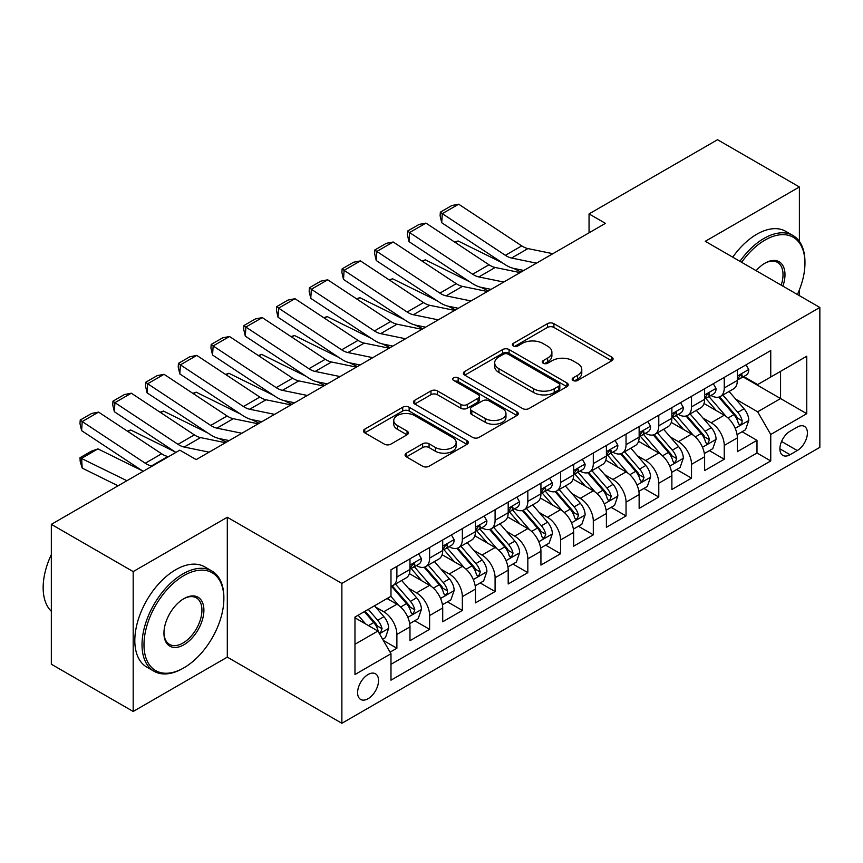 <?xml version="1.0" encoding="UTF-8"?>
<svg xmlns="http://www.w3.org/2000/svg" width="863" height="863" viewBox="0 0 863 863"><rect width="100%" height="100%" fill="white"/><g stroke="black" fill="none" stroke-linecap="round" stroke-linejoin="round"><path stroke-width="1.29" d="M573.097 380.475A3.182 1.834 0 0 0 577.595 380.475L611.738 360.766A4.542 2.621 0 0 0 613.075 358.911A4.542 2.621 0 0 0 611.738 357.055L553.895 323.657A4.542 2.621 0 0 0 547.476 323.657L513.334 343.366A3.182 1.834 0 0 0 512.395 344.671A3.182 1.834 0 0 0 513.334 345.966A3.182 1.834 0 0 0 517.832 345.966L522.244 343.42A14.542 8.393 0 0 1 542.816 343.42L547.638 346.203A14.542 8.393 0 0 1 551.889 352.136A14.542 8.393 0 0 1 547.638 358.069L543.215 360.626A3.182 1.834 0 0 0 542.288 361.921A3.182 1.834 0 0 0 543.215 363.215A3.182 1.834 0 0 0 547.714 363.215L552.137 360.669A14.542 8.393 0 0 1 572.698 360.669L577.52 363.452A14.542 8.393 0 0 1 581.781 369.386A14.542 8.393 0 0 1 577.52 375.329L573.097 377.875A3.182 1.834 0 0 0 572.169 379.181A3.182 1.834 0 0 0 573.097 380.475L573.097 377.875M368.07 698.717A14.811 8.554 120 0 0 377.746 685.654A14.811 8.554 120 0 0 375.481 673.787A14.811 8.554 120 0 0 368.07 674.521A14.811 8.554 120 0 0 358.393 687.574A14.811 8.554 120 0 0 360.658 699.451A14.811 8.554 120 0 0 368.07 698.717M406.408 453.151A4.542 2.621 0 0 0 405.071 455.006A4.542 2.621 0 0 0 406.408 456.861L422.633 466.236A4.542 2.621 0 0 0 429.062 466.236L466.98 444.337A4.542 2.621 0 0 0 468.307 442.482A4.542 2.621 0 0 0 466.98 440.626L409.138 407.239A4.542 2.621 0 0 0 402.708 407.239L364.79 429.127A4.542 2.621 0 0 0 363.463 430.982A4.542 2.621 0 0 0 364.79 432.838L384.391 444.154A4.542 2.621 0 0 0 390.82 444.154L407.045 434.79A4.542 2.621 0 0 0 408.382 432.935A4.542 2.621 0 0 0 407.045 431.079L397.325 425.459A12.158 7.023 0 0 1 393.765 420.497A12.158 7.023 0 0 1 401.273 414.013A12.158 7.023 0 0 1 414.52 415.535L452.6 437.519A12.158 7.023 0 0 1 456.16 442.482A12.158 7.023 0 0 1 448.652 448.965A12.158 7.023 0 0 1 435.405 447.444L429.062 443.787A4.542 2.621 0 0 0 422.633 443.787L406.408 453.151L406.408 456.861M227.303 517.261L133.182 571.597L51.338 524.348L51.338 664.219L133.182 711.468L227.303 657.131L341.877 723.28L341.877 583.41L227.303 517.261L227.303 657.131M799.386 241.424L799.386 186.969L705.265 241.306L819.85 307.465L341.877 583.41M799.386 186.969L717.541 139.72L589.051 213.905L589.051 232.805M51.338 524.348L179.828 450.162L196.203 459.612L605.416 223.355L589.051 213.905M522.568 408.533A4.542 2.621 0 0 0 528.997 408.533L566.915 386.646A4.542 2.621 0 0 0 568.242 384.79A4.542 2.621 0 0 0 566.915 382.935L509.073 349.537A4.542 2.621 0 0 0 502.644 349.537L464.726 371.435A4.542 2.621 0 0 0 463.399 373.28A4.542 2.621 0 0 0 464.726 375.135L522.568 408.533M454.909 381.166A3.182 1.834 0 0 1 458.145 381.608L458.145 377.832L516.948 411.78A4.542 2.621 0 0 1 518.275 413.636A4.542 2.621 0 0 1 516.948 415.491L479.03 437.379A4.542 2.621 0 0 1 472.6 437.379L414.758 403.992L414.758 400.281A4.542 2.621 0 0 0 413.431 402.136A4.542 2.621 0 0 0 414.758 403.992M414.758 400.281L430.982 390.907A4.542 2.621 0 0 1 437.412 390.907L460.874 404.456A4.542 2.621 0 0 0 467.304 404.456L478.059 398.242A4.542 2.621 0 0 0 479.397 396.387A4.542 2.621 0 0 0 478.059 394.531L453.647 380.432A3.182 1.834 0 0 1 452.708 379.127A3.182 1.834 0 0 1 454.672 377.433A3.182 1.834 0 0 1 458.145 377.832M390.087 652.169L396.883 648.242L383.291 640.4M375.567 607.023L383.787 611.77A18.522 10.69 60 0 1 396.883 634.445L409.979 626.883L409.979 640.691L429.623 629.343L414.725 620.745M408.307 588.124L416.527 592.87A18.522 10.69 60 0 1 429.623 615.546L442.708 607.984L442.708 621.781L462.352 610.443L447.455 601.845M441.036 569.224L449.256 573.971A18.522 10.69 60 0 1 462.352 596.646L475.448 589.084L475.448 602.881L495.092 591.543L480.195 582.946M473.776 550.324L481.996 555.06A18.522 10.69 60 0 1 495.092 577.746L508.188 570.184L508.188 583.981L527.832 572.644L512.935 564.046M506.516 531.414L514.736 536.16A18.522 10.69 60 0 1 527.832 558.846L540.928 551.284L540.928 565.082L560.572 553.744L545.675 545.146M539.256 512.514L547.476 517.261A18.522 10.69 60 0 1 560.572 539.947L573.668 532.385L573.668 546.182L593.302 534.844L578.415 526.247M571.996 493.614L580.206 498.361A18.522 10.69 60 0 1 593.302 521.047L606.398 513.485L606.398 527.282L626.042 515.945L611.144 507.336M604.726 474.715L612.946 479.461A18.522 10.69 60 0 1 626.042 502.147L639.138 494.585L639.138 508.383L658.782 497.034L643.884 488.436M637.466 455.815L645.686 460.562A18.522 10.69 60 0 1 658.782 483.237L671.878 475.686L671.878 489.483L691.522 478.134L676.624 469.537M670.206 436.915L678.426 441.662A18.522 10.69 60 0 1 691.522 464.337L704.618 456.775L704.618 470.583L724.251 459.235L724.251 445.437A18.522 10.69 -120 0 0 711.166 422.762L702.946 418.016M709.364 450.637L724.251 459.235M409.979 626.883A18.522 10.69 -120 0 0 396.883 604.208L387.056 598.534M442.708 607.984A18.522 10.69 -120 0 0 429.623 585.308L409.375 573.615M475.448 589.084A18.522 10.69 -120 0 0 462.352 566.408L442.104 554.715M508.188 570.184A18.522 10.69 -120 0 0 495.092 547.509L474.844 535.815M540.928 551.284A18.522 10.69 -120 0 0 527.832 528.598L507.584 516.915M573.668 532.385A18.522 10.69 -120 0 0 560.572 509.699L540.324 498.016M606.398 513.485A18.522 10.69 -120 0 0 593.302 490.799L573.064 479.116M639.138 494.585A18.522 10.69 -120 0 0 626.042 471.899L605.794 460.216M671.878 475.686A18.522 10.69 -120 0 0 658.782 452.999L638.534 441.306M704.618 456.775A18.522 10.69 -120 0 0 691.522 434.1L671.274 422.406M797.261 427.109L790.055 431.263A14.347 8.285 120 0 0 780.681 443.916A14.347 8.285 120 0 0 782.881 455.416A14.347 8.285 120 0 0 790.055 454.704L797.261 450.54A14.347 8.285 120 0 0 806.635 437.897A14.347 8.285 120 0 0 804.435 426.398A14.347 8.285 120 0 0 797.261 427.109M341.877 723.28L819.85 447.325L819.85 307.465M354.973 644.273L377.897 631.047L390.982 653.723L390.982 680.184L770.745 460.939L770.745 434.477L757.649 411.791L735.675 399.116M390.982 653.723L354.973 674.521L354.973 617.056L390.982 596.268L390.982 569.807L770.745 350.561L770.745 377.023L806.754 356.225L806.754 413.69L770.745 434.477M416.354 565.545L416.527 565.653A18.522 10.69 60 0 0 425.783 566.57L438.879 559.008A18.522 10.69 -120 0 0 442.708 550.529L442.708 539.947M449.084 546.646L449.256 546.743A18.522 10.69 60 0 0 458.523 547.66L471.619 540.109A18.522 10.69 -120 0 0 475.448 531.63L475.448 521.047M481.824 527.746L481.996 527.843A18.522 10.69 60 0 0 491.252 528.76L504.348 521.209A18.522 10.69 -120 0 0 508.188 512.73L508.188 502.137M514.564 508.846L514.736 508.943A18.522 10.69 60 0 0 523.992 509.86L537.088 502.298A18.522 10.69 -120 0 0 540.928 493.83L540.928 483.237M547.304 489.947L547.476 490.044A18.522 10.69 60 0 0 556.732 490.961L569.828 483.399A18.522 10.69 -120 0 0 573.668 474.92L573.668 464.337M580.044 471.047L580.206 471.144A18.522 10.69 60 0 0 589.472 472.061L602.568 464.499A18.522 10.69 -120 0 0 606.398 456.02L606.398 445.437M612.773 452.147L612.946 452.244A18.522 10.69 60 0 0 622.212 453.161L635.297 445.599A18.522 10.69 -120 0 0 639.138 437.12L639.138 426.538M645.513 433.248L645.686 433.345A18.522 10.69 60 0 0 654.941 434.262L668.038 426.7A18.522 10.69 -120 0 0 671.878 418.221L671.878 407.638M678.253 414.348L678.426 414.445A18.522 10.69 60 0 0 687.682 415.362L700.778 407.8A18.522 10.69 -120 0 0 704.618 399.321L704.618 388.738M390.982 664.316L756.991 452.999L756.991 440.335L737.347 451.673L737.347 437.875A18.522 10.69 -120 0 0 724.251 415.2L704.014 403.506M710.993 395.437L711.166 395.545A18.522 10.69 -120 0 0 720.422 396.462A18.522 10.69 -120 0 0 724.251 387.983L724.251 377.401M720.422 396.462L733.518 388.9A18.522 10.69 -120 0 0 737.347 380.421L737.347 369.839M396.883 566.408L396.883 576.991A18.522 10.69 60 0 1 393.043 585.47A18.522 10.69 60 0 1 390.982 586.214M393.043 585.47L406.139 577.908A18.522 10.69 -120 0 0 409.979 569.429L409.979 558.846M429.623 547.509L429.623 558.091A18.522 10.69 60 0 1 425.783 566.57M462.352 528.598L462.352 539.192A18.522 10.69 60 0 1 458.523 547.66M495.092 509.699L495.092 520.292A18.522 10.69 60 0 1 491.252 528.76M527.832 490.799L527.832 501.381A18.522 10.69 60 0 1 523.992 509.86M560.572 471.899L560.572 482.482A18.522 10.69 60 0 1 556.732 490.961M593.302 452.999L593.302 463.582A18.522 10.69 60 0 1 589.472 472.061M626.042 434.1L626.042 444.682A18.522 10.69 60 0 1 622.212 453.161M658.782 415.2L658.782 425.783A18.522 10.69 60 0 1 654.941 434.262M691.522 396.3L691.522 406.883A18.522 10.69 60 0 1 687.682 415.362M691.522 464.337L691.522 478.134M658.782 483.237L658.782 497.034M626.042 502.147L626.042 515.945M593.302 521.047L593.302 534.844M560.572 539.947L560.572 553.744M527.832 558.846L527.832 572.644M495.092 577.746L495.092 591.543M462.352 596.646L462.352 610.443M429.623 615.546L429.623 629.343M396.883 634.445L396.883 648.242M377.897 631.047L354.973 617.811M757.649 411.791L780.562 398.566L780.562 371.349L806.754 356.225M743.075 376.915L806.754 413.69M743.723 376.538L757.649 384.574L770.745 377.023M799.386 295.653L799.386 289.839M133.182 571.597L133.182 711.468M742.094 431.737L756.991 440.335M756.991 452.999L770.745 460.939M574.37 380.928L577.52 379.105A14.542 8.393 0 0 0 581.781 373.172L581.781 369.386M551.889 352.136L551.889 355.912A14.542 8.393 0 0 1 547.638 361.856L544.488 363.668M611.684 360.799L553.895 327.433A4.542 2.621 0 0 0 547.476 327.433L514.607 346.419M566.851 386.678L509.073 353.323A4.542 2.621 0 0 0 502.644 353.323L464.79 375.178M558.879 386.085A3.182 1.834 0 0 0 559.817 384.79A3.182 1.834 0 0 0 558.879 383.485L508.113 354.175A3.182 1.834 0 0 0 503.614 354.175L498.954 356.861A14.542 8.393 0 0 0 494.693 362.805A14.542 8.393 0 0 0 498.954 368.738L533.658 388.781A14.542 8.393 0 0 0 554.219 388.781L558.879 386.085L558.879 389.871A3.182 1.834 0 0 0 559.817 388.566L559.817 384.79M494.693 362.805L494.693 366.581A14.542 8.393 0 0 0 498.954 372.525L498.954 368.738M558.879 389.871L554.219 392.557A14.542 8.393 0 0 1 533.658 392.557L498.954 372.525M414.823 404.024L430.982 394.693L430.982 390.907M479.397 396.387L479.397 400.162A4.542 2.621 0 0 1 478.059 402.018L467.304 408.231A4.542 2.621 0 0 1 460.874 408.231L437.412 394.693A4.542 2.621 0 0 0 430.982 394.693M458.145 381.608L516.883 415.524M485.211 418.512A12.158 7.023 0 0 0 498.458 420.033A12.158 7.023 0 0 0 505.966 413.539A12.158 7.023 0 0 0 502.406 408.577L488.987 400.831A4.542 2.621 0 0 0 482.557 400.831L471.802 407.056A4.542 2.621 0 0 0 470.464 408.911A4.542 2.621 0 0 0 471.802 410.766L485.211 418.512L485.211 422.287A12.158 7.023 0 0 0 498.458 423.809A12.158 7.023 0 0 0 505.966 417.325L505.966 413.539M470.464 408.911L470.464 412.687A4.542 2.621 0 0 0 471.802 414.542L471.802 410.766M485.211 422.287L471.802 414.542M456.16 442.482L456.16 446.268A12.158 7.023 0 0 1 448.652 452.751A12.158 7.023 0 0 1 435.405 451.23L429.062 447.563A4.542 2.621 0 0 0 422.633 447.563L406.462 456.894M393.765 420.497L393.765 424.283A12.158 7.023 0 0 0 397.325 429.245L397.325 425.459M406.991 434.823L397.325 429.245M466.915 444.38L409.138 411.015A4.542 2.621 0 0 0 402.708 411.015L364.855 432.87M737.078 434.639L745.535 429.752L748.804 420.303A12.265 7.087 -120 0 0 744.035 408.782L729.073 391.468M454.736 242.125L458.091 240.971L502.536 262.924M513.571 268.371L521.047 272.061M726.074 416.398L708.976 396.602M716.344 410.637L706.43 399.148A29.396 16.969 -120 0 0 705.513 398.123M718.75 397.12L733.884 414.639A12.265 7.087 60 0 1 738.253 423.097L739.149 424.542L740.81 424.316L741.921 422.967L742.18 420.82A12.265 7.087 -120 0 0 737.811 412.374L722.849 395.049M719.645 396.84L735.902 415.664A6.246 3.614 60 0 1 737.477 418.102L742.18 420.82M458.091 240.971L455.373 242.546M536.484 263.15L511.576 258.037A23.15 13.366 60 0 1 505.373 255.319L442.309 213.646L441.716 222.73L504.779 264.402A34.725 20.043 -120 0 0 514.089 268.479L523.798 270.475M746.031 364.822L748.804 369.644A12.265 7.087 60 0 1 746.268 375.071L740.044 378.663A12.265 7.087 -120 0 0 742.18 375.837L741.921 374.747L740.389 375.06L738.253 378.102A12.265 7.087 60 0 1 737.347 379.849M552.859 253.7L527.94 248.587A23.15 13.366 60 0 1 521.737 245.869L458.674 204.197L442.309 213.646L440.346 212.147L451.802 205.534L458.674 204.197M737.757 379.245L737.811 379.235A12.265 7.087 -120 0 0 740.044 378.663M441.716 222.73L440.108 215.782L440.346 212.147M797.401 294.499A56.483 32.611 120 0 0 804.952 263.139A56.483 32.611 120 0 0 765.017 240.076A56.483 32.611 120 0 0 741.641 262.309M739.947 261.327A57.875 33.409 -60 0 1 764.035 238.382A57.875 33.409 -60 0 1 792.968 235.513A57.875 33.409 -60 0 1 804.952 262.007L804.952 263.139M756.128 270.68A28.242 16.311 -60 0 1 765.017 263.139L765.017 263.139A28.242 16.311 -60 0 1 782.903 286.128M732.752 257.174A57.875 33.409 -60 0 1 756.829 234.218A57.875 33.409 -60 0 1 785.762 231.36L792.968 235.513M781.188 285.135A26.85 15.502 120 0 0 777.455 262.374A26.85 15.502 120 0 0 764.521 263.431M182.945 668.372L183.927 667.811A56.483 32.611 120 0 0 223.862 598.631A56.483 32.611 120 0 0 183.927 575.567A56.483 32.611 120 0 0 143.981 644.747A56.483 32.611 120 0 0 183.927 667.811L182.934 668.372A57.875 33.409 -60 0 1 182.934 668.372A57.875 33.409 -60 0 1 154.002 671.241A57.875 33.409 -60 0 1 145.135 624.866A57.875 33.409 -60 0 1 182.934 573.873A57.875 33.409 -60 0 1 211.877 571.004A57.875 33.409 -60 0 1 223.862 597.498L223.862 598.631M183.927 644.747A28.242 16.311 -60 0 1 163.948 633.215A28.242 16.311 -60 0 1 183.916 598.631A28.242 16.311 -60 0 1 183.927 598.631L183.927 598.631A28.242 16.311 -60 0 1 203.895 610.163A28.242 16.311 -60 0 1 183.927 644.747M163.959 632.644A26.85 15.502 120 0 0 169.515 644.381A26.85 15.502 120 0 0 182.934 643.054A26.85 15.502 120 0 0 200.486 619.386A26.85 15.502 120 0 0 196.365 597.865A26.85 15.502 120 0 0 183.42 598.922M154.002 671.241L146.796 667.088A57.875 33.409 -60 0 1 137.929 620.713A57.875 33.409 -60 0 1 175.739 569.709A57.875 33.409 -60 0 1 204.671 566.851L211.877 571.004M51.338 611.295A57.875 33.409 -60 0 1 51.338 554.596M704.337 453.539L712.795 448.652L716.074 439.202A12.265 7.087 -120 0 0 711.295 427.681L696.333 410.367M422.007 261.025L425.351 259.871L469.796 281.823M480.831 287.271L488.307 290.96M693.334 435.297L676.247 415.502M683.615 429.537L673.69 418.048A29.396 16.969 -120 0 0 672.773 417.023M686.009 416.02L701.144 433.539A12.265 7.087 60 0 1 705.513 441.996L706.409 443.453L708.07 443.215L709.451 439.72A12.265 7.087 -120 0 0 705.071 431.273L690.12 413.96M686.905 415.739L703.162 434.564A6.246 3.614 60 0 1 704.737 437.002L709.451 439.72M425.351 259.871L422.633 261.446M671.597 472.439L680.066 467.552L683.334 458.102A12.265 7.087 -120 0 0 678.555 446.581L663.593 429.267M389.267 279.936L392.611 278.771L437.056 300.723M448.091 306.171L455.567 309.871M660.605 454.197L643.507 434.402M650.875 448.436L640.95 436.948A29.396 16.969 -120 0 0 640.033 435.923M653.28 434.93L668.404 452.439A12.265 7.087 60 0 1 672.784 460.896L673.669 462.352L675.33 462.115L676.711 458.631A12.265 7.087 -120 0 0 672.331 450.173L657.379 432.859M654.165 434.639L670.422 453.463A6.246 3.614 60 0 1 671.997 455.901L676.711 458.631M392.611 278.771L389.893 280.346M638.868 491.338L647.326 486.452L650.594 477.002A12.265 7.087 -120 0 0 645.815 465.481L630.864 448.167M356.527 298.835L359.871 297.681L404.326 319.623M415.362 325.071L422.838 328.771M627.865 473.097L610.767 453.302M618.135 467.336L608.21 455.847A29.396 16.969 -120 0 0 607.304 454.823M620.54 453.83L635.664 471.338A12.265 7.087 60 0 1 640.044 479.796L640.939 481.252L642.59 481.015L643.971 477.53A12.265 7.087 -120 0 0 639.602 469.073L624.639 451.759M621.425 453.539L637.681 472.363A6.246 3.614 60 0 1 639.256 474.812L643.971 477.53M359.871 297.681L357.153 299.245M606.128 510.238L614.585 505.351L617.854 495.901A12.265 7.087 -120 0 0 613.075 484.38L598.124 467.066M323.787 317.735L327.142 316.581L371.586 338.523M382.622 343.97L390.098 347.67M595.125 491.996L578.027 472.201M585.394 486.236L575.47 474.747A29.396 16.969 -120 0 0 574.564 473.722M587.8 472.73L602.935 490.249A12.265 7.087 60 0 1 607.304 498.695L608.199 500.152L609.861 499.914L611.231 496.43A12.265 7.087 -120 0 0 606.862 487.973L591.899 470.659M588.695 472.439L604.952 491.263A6.246 3.614 60 0 1 606.527 493.712L611.231 496.43M327.142 316.581L324.412 318.145M503.744 282.05L478.836 276.937A23.15 13.366 60 0 1 472.633 274.218L409.569 232.546L408.986 241.629L472.039 283.312A34.725 20.043 -120 0 0 481.349 287.39L491.058 289.375M713.291 383.722L716.074 388.544A12.265 7.087 60 0 1 713.528 393.97L707.315 397.563A12.265 7.087 -120 0 0 709.451 394.736L709.192 393.647L707.66 393.96L705.513 397.012A12.265 7.087 60 0 1 704.618 398.749M520.119 272.6L495.2 267.487A23.15 13.366 60 0 1 488.997 264.768L425.944 223.096L409.569 232.546L407.606 231.047L419.062 224.434L425.944 223.096M705.028 398.145L705.071 398.145A12.265 7.087 -120 0 0 707.315 397.563M408.986 241.629L407.368 234.682L407.606 231.047M471.015 300.95L446.095 295.847A23.15 13.366 60 0 1 439.893 293.118L376.84 251.446L376.246 260.529L439.299 302.212A34.725 20.043 -120 0 0 448.609 306.289L458.318 308.274M680.551 402.633L683.334 407.444A12.265 7.087 60 0 1 680.788 412.881L674.575 416.462A12.265 7.087 -120 0 0 676.711 413.636L676.452 412.557L674.92 412.859L672.784 415.912A12.265 7.087 60 0 1 671.878 417.66M487.379 291.5L462.471 286.387A23.15 13.366 60 0 1 456.268 283.668L393.204 241.996L376.84 251.446L374.866 249.946L386.322 243.334L393.204 241.996M672.288 417.045L672.331 417.045A12.265 7.087 -120 0 0 674.575 416.462M376.246 260.529L374.628 253.582L374.866 249.946M438.275 319.849L413.355 314.747A23.15 13.366 60 0 1 407.153 312.028L344.1 270.346L343.506 279.439L406.57 321.112A34.725 20.043 -120 0 0 415.869 325.189L425.588 327.185M647.811 421.532L650.594 426.344A12.265 7.087 60 0 1 648.059 431.78L641.835 435.373A12.265 7.087 -120 0 0 643.971 432.546L643.712 431.457L642.18 431.759L640.044 434.812A12.265 7.087 60 0 1 639.138 436.559M454.639 310.4L429.731 305.297A23.15 13.366 60 0 1 423.528 302.579L360.464 260.896L344.1 270.346L342.126 268.857L353.593 262.233L360.464 260.896M639.548 435.944L639.602 435.944A12.265 7.087 -120 0 0 641.835 435.373M343.506 279.439L341.899 272.481L342.126 268.857M405.534 338.749L380.626 333.647A23.15 13.366 60 0 1 374.423 330.928L311.36 289.256L310.766 298.339L373.83 340.011A34.725 20.043 -120 0 0 383.129 344.089L392.848 346.085M615.071 440.432L617.854 445.254A12.265 7.087 60 0 1 615.319 450.68L609.095 454.272A12.265 7.087 -120 0 0 611.231 451.446L610.972 450.357L609.44 450.659L607.304 453.711A12.265 7.087 60 0 1 606.398 455.459M421.91 329.299L396.991 324.197A23.15 13.366 60 0 1 390.788 321.478L327.724 279.795L311.36 289.256L309.396 287.757L320.853 281.133L327.724 279.795M606.808 454.844L606.862 454.844A12.265 7.087 -120 0 0 609.095 454.272M310.766 298.339L309.159 291.392L309.396 287.757M573.388 529.138L581.845 524.262L585.125 514.801A12.265 7.087 -120 0 0 580.346 503.291L565.384 485.966M291.047 336.635L294.402 335.48L338.846 357.422M349.882 362.881L357.358 366.57M562.385 510.896L545.287 491.112M552.654 505.135L542.741 493.647A29.396 16.969 -120 0 0 541.824 492.622M555.06 491.63L570.195 509.148A12.265 7.087 60 0 1 574.564 517.595L575.459 519.051L577.12 518.814L578.501 515.33A12.265 7.087 -120 0 0 574.122 506.872L559.159 489.558M555.955 491.338L572.212 510.162A6.246 3.614 60 0 1 573.787 512.611L578.501 515.33M294.402 335.48L291.683 337.045M372.794 357.66L347.886 352.546A23.15 13.366 60 0 1 341.683 349.828L278.62 308.156L278.026 317.239L341.09 358.911A34.725 20.043 -120 0 0 350.4 362.989L360.108 364.984M582.342 459.332L585.125 464.154A12.265 7.087 60 0 1 582.579 469.58L576.365 473.172A12.265 7.087 -120 0 0 578.501 470.346L578.242 469.256L576.7 469.558L574.564 472.611A12.265 7.087 60 0 1 573.668 474.359M389.17 348.199L364.251 343.096A23.15 13.366 60 0 1 358.048 340.378L294.995 298.706L278.62 308.156L276.656 306.656L288.113 300.044L294.995 298.706M574.068 473.744L574.122 473.744A12.265 7.087 -120 0 0 576.365 473.172M278.026 317.239L276.419 310.292L276.656 306.656M540.648 548.037L549.105 543.161L552.385 533.701A12.265 7.087 -120 0 0 547.606 522.191L532.644 504.866M258.317 355.534L261.662 354.38L306.106 376.333M317.142 381.78L324.617 385.47M529.645 529.796L512.557 510.011M519.925 524.035L510.001 512.546A29.396 16.969 -120 0 0 509.084 511.522M522.331 510.529L537.455 528.048A12.265 7.087 60 0 1 541.835 536.495L542.719 537.951L544.38 537.714L545.761 534.229A12.265 7.087 -120 0 0 541.381 525.783L526.43 508.458M523.215 510.238L539.472 529.062A6.246 3.614 60 0 1 541.047 531.511L545.761 534.229M261.662 354.38L258.943 355.955M340.065 376.559L315.146 371.446A23.15 13.366 60 0 1 308.943 368.728L245.879 327.055L245.297 336.139L308.35 377.811A34.725 20.043 -120 0 0 317.66 381.888L327.368 383.884M549.602 478.231L552.385 483.053A12.265 7.087 60 0 1 549.839 488.48L543.625 492.072A12.265 7.087 -120 0 0 545.761 489.245L545.502 488.156L543.97 488.458L541.835 491.511A12.265 7.087 60 0 1 540.928 493.258M356.43 367.109L331.521 361.996A23.15 13.366 60 0 1 325.319 359.278L262.255 317.606L245.879 327.055L243.916 325.556L255.372 318.943L262.255 317.606M541.338 492.644L541.381 492.644A12.265 7.087 -120 0 0 543.625 492.072M245.297 336.139L243.679 329.191L243.916 325.556M507.908 566.948L516.376 562.061L519.645 552.611A12.265 7.087 -120 0 0 514.866 541.09L499.914 523.765M225.577 374.434L228.922 373.28L273.366 395.232M284.402 400.68L291.888 404.369M496.915 548.706L479.817 528.911M487.185 542.935L477.261 531.446A29.396 16.969 -120 0 0 476.354 530.432M489.591 529.429L504.715 546.948A12.265 7.087 60 0 1 509.094 555.394L509.99 556.851L511.64 556.624L513.021 553.129A12.265 7.087 -120 0 0 508.652 544.682L493.69 527.358M490.475 529.148L506.732 547.962A6.246 3.614 60 0 1 508.307 550.411L513.021 553.129M228.922 373.28L226.203 374.855M307.325 395.459L282.406 390.346A23.15 13.366 60 0 1 276.203 387.627L213.15 345.955L212.557 355.038L275.621 396.71A34.725 20.043 -120 0 0 284.919 400.788L294.628 402.784M516.861 497.131L519.645 501.953A12.265 7.087 60 0 1 517.11 507.379L510.885 510.972A12.265 7.087 -120 0 0 513.021 508.145L512.762 507.056L511.23 507.358L509.094 510.411A12.265 7.087 60 0 1 508.188 512.158M323.69 386.009L298.781 380.896A23.15 13.366 60 0 1 292.579 378.177L229.515 336.505L213.15 345.955L211.176 344.456L222.643 337.843L229.515 336.505M508.598 511.543L508.652 511.543A12.265 7.087 -120 0 0 510.885 510.972M212.557 355.038L210.939 348.091L211.176 344.456M475.179 585.848L483.636 580.961L486.905 571.511A12.265 7.087 -120 0 0 482.126 559.99L467.174 542.665M192.837 393.334L196.192 392.18L240.637 414.132M251.672 419.58L259.148 423.269M464.175 567.606L447.077 547.811M454.445 561.835L444.521 550.357A29.396 16.969 -120 0 0 443.614 549.332M456.851 548.329L471.985 565.848A12.265 7.087 60 0 1 476.354 574.294L477.25 575.75L478.9 575.524L480.281 572.029A12.265 7.087 -120 0 0 475.912 563.582L460.95 546.257M457.746 548.048L474.003 566.862A6.246 3.614 60 0 1 475.578 569.31L480.281 572.029M196.192 392.18L193.463 393.755M274.585 414.359L249.677 409.245A23.15 13.366 60 0 1 243.474 406.527L180.41 364.855L179.817 373.938L242.881 415.61A34.725 20.043 -120 0 0 252.179 419.688L261.899 421.683M484.121 516.031L486.905 520.853A12.265 7.087 60 0 1 484.37 526.279L478.145 529.871A12.265 7.087 -120 0 0 480.281 527.045L480.022 525.955L478.49 526.268L476.354 529.31A12.265 7.087 60 0 1 475.448 531.058M290.95 404.909L266.041 399.796A23.15 13.366 60 0 1 259.839 397.077L196.775 355.405L180.41 364.855L178.447 363.355L189.903 356.743L196.775 355.405M475.858 530.443L475.912 530.443A12.265 7.087 -120 0 0 478.145 529.871M179.817 373.938L178.209 366.991L178.447 363.355M442.439 604.747L450.896 599.861L454.165 590.411A12.265 7.087 -120 0 0 449.396 578.89L434.434 561.576M160.097 412.234L163.452 411.079L207.897 433.032M218.932 438.48L226.408 442.169M431.435 586.506L414.337 566.711M421.705 580.745L411.791 569.256A29.396 16.969 -120 0 0 410.874 568.232M424.111 567.228L439.245 584.747A12.265 7.087 60 0 1 443.614 593.205L444.51 594.65L446.171 594.424L447.282 593.075L447.541 590.928A12.265 7.087 -120 0 0 443.172 582.482L428.21 565.157M425.006 566.948L441.263 585.772A6.246 3.614 60 0 1 442.838 588.21L447.541 590.928M163.452 411.079L160.734 412.654M241.845 433.258L216.937 428.145A23.15 13.366 60 0 1 210.734 425.427L147.67 383.755L147.077 392.838L210.141 434.51A34.725 20.043 -120 0 0 219.45 438.587L229.159 440.583M451.392 534.931L454.165 539.753A12.265 7.087 60 0 1 451.629 545.179L445.405 548.771A12.265 7.087 -120 0 0 447.541 545.945L447.293 544.855L445.75 545.168L443.614 548.21A12.265 7.087 60 0 1 442.708 549.958M258.22 423.809L233.301 418.695A23.15 13.366 60 0 1 227.098 415.977L164.035 374.305L147.67 383.755L145.707 382.255L157.163 375.642L164.035 374.305M443.118 549.343L443.172 549.343A12.265 7.087 -120 0 0 445.405 548.771M147.077 392.838L145.469 385.89L145.707 382.255M409.698 623.647L418.156 618.76L421.435 609.31A12.265 7.087 -120 0 0 416.656 597.789L401.694 580.475M127.368 431.133L130.712 429.979L175.157 451.932M398.695 605.405L390.863 596.333M388.976 599.645L387.703 598.167M391.381 586.128L406.505 603.647A12.265 7.087 60 0 1 410.885 612.104L411.77 613.561L413.431 613.323L414.812 609.828A12.265 7.087 -120 0 0 410.432 601.382L395.481 584.068M392.266 585.848L408.523 604.672A6.246 3.614 60 0 1 410.098 607.11L414.812 609.828M130.712 429.979L127.994 431.554M209.116 452.158L184.197 447.045A23.15 13.366 60 0 1 177.994 444.326L114.93 402.654L114.348 411.737L175.912 452.428M195.728 459.343L196.419 459.483M418.652 553.83L421.435 558.652A12.265 7.087 60 0 1 418.889 564.078L412.676 567.671A12.265 7.087 -120 0 0 414.812 564.844L414.553 563.755L413.021 564.068L410.885 567.12A12.265 7.087 60 0 1 409.979 568.857M225.48 442.708L200.561 437.595A23.15 13.366 60 0 1 194.358 434.876L131.305 393.204L114.93 402.654L112.967 401.155L124.423 394.542L131.305 393.204M410.389 568.253L410.432 568.253A12.265 7.087 -120 0 0 412.676 567.671M114.348 411.737L112.729 404.79L112.967 401.155M382.643 639.267L385.427 637.66L388.695 628.21A12.265 7.087 -120 0 0 383.916 616.689L374.499 605.783M97.972 448.879L81.607 458.339L82.201 468.102L80.227 461.662L79.989 457.746L91.456 451.133L97.972 448.879L142.417 470.831M365.707 624.014L358.134 615.233M79.989 457.746L126.915 480.713M118.069 485.815L82.201 468.102M356.236 618.544L354.973 617.088M364.348 611.651L373.765 622.547A12.265 7.087 60 0 1 378.145 631.004L379.03 632.46L380.691 632.223L382.072 628.739A12.265 7.087 -120 0 0 377.692 620.281L368.274 609.375M365.114 611.209L375.783 623.571A6.246 3.614 60 0 1 377.358 626.009L382.072 628.739M152.222 466.106L151.457 465.955A23.15 13.366 60 0 1 145.254 463.226L82.201 421.554L81.607 430.637L143.172 471.327M168.587 456.656L167.832 456.495A23.15 13.366 60 0 1 161.629 453.776L98.565 412.104L82.201 421.554L80.227 420.054L91.683 413.442L98.565 412.104M81.607 430.637L79.989 423.69L80.227 420.054M383.787 611.77L396.883 604.208M416.527 592.87L429.623 585.308M449.256 573.971L462.352 566.408M481.996 555.06L495.092 547.509M514.736 536.16L527.832 528.598M547.476 517.261L560.572 509.699M580.206 498.361L593.302 490.799M612.946 479.461L626.042 471.899M645.686 460.562L658.782 452.999M678.426 441.662L691.522 434.1M711.166 422.762L724.251 415.2M724.251 387.983L737.347 380.421M396.883 576.991L409.979 569.429M429.623 558.091L442.708 550.529M462.352 539.192L475.448 531.63M495.092 520.292L508.188 512.73M527.832 501.381L540.928 493.83M560.572 482.482L573.668 474.92M593.302 463.582L606.398 456.02M626.042 444.682L639.138 437.12M658.782 425.783L671.878 418.221M691.522 406.883L704.618 399.321M724.251 445.437L737.347 437.875M781.565 441.478L797.261 450.54M779.915 448.846L790.055 454.704M577.52 379.105L577.52 375.329M543.215 363.215L543.215 360.626M547.638 361.856L547.638 358.069M513.334 345.966L513.334 343.366M547.476 327.433L547.476 323.657M553.895 327.433L553.895 323.657M611.738 360.766L611.738 357.055M464.726 375.135L464.726 371.435M502.644 353.323L502.644 349.537M509.073 353.323L509.073 349.537M566.915 386.646L566.915 382.935M533.658 392.557L533.658 388.781M554.219 392.557L554.219 388.781M437.412 394.693L437.412 390.907M460.874 408.231L460.874 404.456M467.304 408.231L467.304 404.456M478.059 402.018L478.059 398.242M516.948 415.491L516.948 411.78M422.633 447.563L422.633 443.787M429.062 447.563L429.062 443.787M435.405 451.23L435.405 447.444M407.045 434.79L407.045 431.079M364.79 432.838L364.79 429.127M402.708 411.015L402.708 407.239M409.138 411.015L409.138 407.239M466.98 444.337L466.98 440.626M735.2 428.35L748.728 420.54M737.811 412.374L744.035 408.782M728.027 418.016L733.884 414.639M748.728 369.504L737.347 376.074M511.576 258.037L527.94 248.587M505.373 255.319L521.737 245.869M740.605 374.92L742.18 375.837M702.471 447.25L715.988 439.44M705.071 431.273L711.295 427.681M695.298 436.915L701.144 433.539M669.731 466.149L683.248 458.339M672.331 450.173L678.555 446.581M662.557 455.815L668.404 452.439M636.991 485.049L650.519 477.239M639.602 469.073L645.815 465.481M629.817 474.726L635.664 471.338M604.251 503.949L617.779 496.139M606.862 487.973L613.075 484.38M597.077 493.625L602.935 490.249M715.988 388.404L704.618 394.974M478.836 276.937L495.2 267.487M472.633 274.218L488.997 264.768M707.865 393.83L709.451 394.736M683.248 407.304L671.878 413.873M446.095 295.847L462.471 286.387M439.893 293.118L456.268 283.668M675.125 412.73L676.711 413.636M650.519 426.203L639.138 432.773M413.355 314.747L429.731 305.297M407.153 312.028L423.528 302.579M642.385 431.629L643.971 432.546M617.779 445.103L606.398 451.673M380.626 333.647L396.991 324.197M374.423 330.928L390.788 321.478M609.645 450.529L611.231 451.446M571.522 522.849L585.038 515.038M574.122 506.872L580.346 503.291M564.337 512.525L570.195 509.148M585.038 464.014L573.668 470.572M347.886 352.546L364.251 343.096M341.683 349.828L358.048 340.378M576.915 469.429L578.501 470.346M538.782 541.748L552.298 533.938M541.381 525.783L547.606 522.191M531.608 531.425L537.455 528.048M552.298 482.913L540.928 489.483M315.146 371.446L331.521 361.996M308.943 368.728L325.319 359.278M544.175 488.329L545.761 489.245M506.042 560.648L519.569 552.849M508.652 544.682L514.866 541.09M498.868 550.324L504.715 546.948M519.569 501.813L508.188 508.383M282.406 390.346L298.781 380.896M276.203 387.627L292.579 378.177M511.435 507.228L513.021 508.145M473.302 579.548L486.829 571.748M475.912 563.582L482.126 559.99M466.128 569.224L471.985 565.848M486.829 520.713L475.448 527.282M249.677 409.245L266.041 399.796M243.474 406.527L259.839 397.077M478.695 526.128L480.281 527.045M440.562 598.458L454.089 590.648M443.172 582.482L449.396 578.89M433.388 588.124L439.245 584.747M454.089 539.612L442.708 546.182M216.937 428.145L233.301 418.695M210.734 425.427L227.098 415.977M445.966 545.028L447.541 545.945M407.832 617.358L421.349 609.548M410.432 601.382L416.656 597.789M400.659 607.023L406.505 603.647M421.349 558.512L409.979 565.082M184.197 447.045L200.561 437.595M177.994 444.326L194.358 434.876M413.226 563.938L414.812 564.844M379.45 633.744L388.609 628.447M377.692 620.281L383.916 616.689M368.469 625.61L373.765 622.547M151.457 465.955L167.832 456.495M145.254 463.226L161.629 453.776"/></g></svg>
